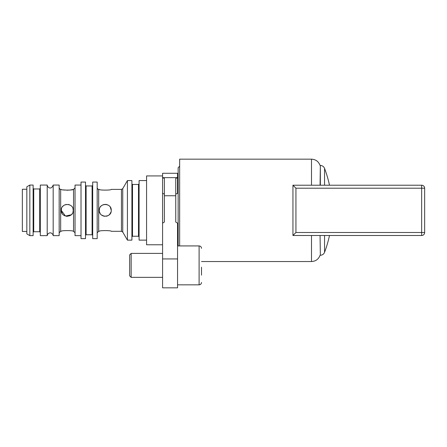 <?xml version="1.0" encoding="UTF-8"?>
<svg xmlns="http://www.w3.org/2000/svg" width="447" height="447" viewBox="0 0 447 447"><rect width="100%" height="100%" fill="white"/><g stroke="black" fill="none" stroke-linecap="round" stroke-linejoin="round"><path stroke-width="0.67" d="M424.527 233.345L424.65 232.501A2.995 2.995 0 0 1 421.655 235.496L292.947 235.496L292.947 185.209L421.655 185.209A2.995 2.995 0 0 1 424.65 188.204L424.527 187.36M424.197 186.617L423.7 186.013M423.7 234.692L424.197 234.088M424.65 232.501L424.65 188.204L424.65 232.501A2.995 2.995 0 0 1 421.655 235.496L421.655 232.501L424.65 232.501M320.348 255.254L320.069 235.496L320.348 255.254C322.354 255.153 323.757 254.181 324.556 252.337A119.735 119.735 0 0 0 329.489 235.496M320.348 185.209L320.348 165.451L320.069 185.209M311.503 185.209L311.503 159.166L179.649 159.166L179.649 245.928M292.947 185.209L295.936 188.204L295.936 232.501L292.947 235.496M179.649 166.2L178.152 167.698L178.152 245.928M162.585 223.131L162.585 177.643L164.384 178.442L164.384 222.047L162.585 223.131L162.585 287.834L177.554 287.834L177.554 223.131L175.755 222.047L175.755 178.442L177.554 177.643L177.554 193.322L175.755 194.132M162.585 193.322L164.384 194.132M162.585 173.285L162.585 177.643L177.554 177.643L177.554 173.285L162.585 173.285M162.585 175.928L146.571 175.928L146.571 244.777L162.585 244.777M201.502 275.128L201.502 267.183M146.571 180.571L139.09 180.571L139.09 240.134L146.571 240.134M131.904 210.353L131.904 180.571L127.417 180.571L127.417 240.134L131.904 240.134L131.904 210.353M111.001 212.057L109.476 214.605M109.191 214.873L107.733 215.806M107.738 215.8L104.38 216.275L101.435 214.957M100.234 213.599L99.53 212.062M110.292 207.095L111.253 210.353C111.644 218.007 98.932 218.136 99.279 210.353L99.525 208.648M121.455 231.306L121.455 189.399L122.746 188.651L122.746 232.054L121.455 231.306L111.253 231.306C111.627 230.373 98.943 230.345 99.279 231.306L98.681 231.306L97.183 232.803M99.407 211.587L99.575 212.213M99.865 212.94L100.178 213.51M102.816 215.817L104.391 216.275M106.168 216.27L107.766 215.789M110.325 213.549L111.052 211.884M111.046 211.906L110.331 213.537M100.223 213.582L99.927 213.063M99.586 212.247L99.402 211.565M104.38 204.43L102.816 204.888L104.391 204.43M106.168 204.435L107.749 204.905M100.24 207.095L100.905 206.251M101.34 205.827L102.307 205.145M105.241 204.368L106.101 204.424M106.202 204.441L108.258 205.167M109.303 205.933L109.599 206.223M111.001 208.643L111.253 210.353C111.633 202.692 98.938 202.564 99.279 210.353L99.53 208.637M98.681 231.306L98.681 189.399L99.279 189.399C98.904 190.333 111.588 190.355 111.253 189.399L121.455 189.399M109.481 206.101L109.191 205.832M97.183 210.353L97.183 182.063L92.691 182.063L92.691 238.637L97.183 238.637L97.183 210.353M85.511 210.353L85.511 182.063L81.019 182.063L81.019 238.637L85.511 238.637L85.511 210.353M81.019 185.058L75.035 185.058L75.035 235.647L81.019 235.647M71.911 214.107L71.587 214.482M71.174 214.873L70.24 215.538M67.223 216.337L66.413 216.281M64.798 215.812L64.29 215.555M63.211 214.772L62.887 214.454M62.222 213.605L61.261 210.353C60.881 218.007 73.576 218.142 73.235 210.353L72.99 212.057M69.682 190.126L73.537 189.399L73.537 231.306L73.235 231.306C73.61 230.373 60.926 230.345 61.261 231.306L60.663 231.306L59.166 232.803M61.39 209.118L61.261 210.353L65.48 216.069L71.291 214.767M72.984 212.068L73.235 210.353C73.621 202.692 60.926 202.564 61.261 210.353L61.513 208.637M72.269 213.616L71.928 214.085M64.809 204.882L66.374 204.43M68.162 204.435L69.738 204.905M72.984 208.632L73.235 210.353L72.99 208.643M63.379 205.782L62.58 206.603M63.306 189.886L68.089 190.254M73.235 189.399C73.615 190.333 60.921 190.355 61.261 189.399L60.663 189.399L60.663 231.306M71.464 206.101L71.174 205.832M69.715 204.899L68.19 204.441M66.363 204.43L64.798 204.888M59.166 210.353L59.166 185.058L53.182 185.058L53.182 235.647L59.166 235.647L59.166 210.353M53.182 235.647L53.014 234.798C51.483 232.401 49.701 232.194 47.667 234.189L47.203 235.647L47.203 185.058C47.27 187.293 51.221 190.411 53.182 185.058M47.203 185.058L40.308 185.058L40.308 235.647L47.203 235.647M33.128 210.353L33.128 185.058L29.832 185.058L29.832 235.647L33.128 235.647L33.128 210.353M29.832 185.058L26.842 186.785L26.842 233.915L29.832 235.647M26.842 189.249L22.35 189.249L22.35 231.457L26.842 231.457M162.585 253.41L131.155 253.41L131.155 277.358L162.585 277.358M131.155 253.41L129.658 254.907L129.658 275.86L131.155 277.358M295.936 232.501L421.655 232.501L421.655 185.209A2.995 2.995 0 0 1 424.65 188.204L295.936 188.204M324.556 235.496L324.556 252.337M329.489 185.209A119.735 119.735 0 0 0 324.556 168.368L324.556 185.209M201.496 261.54L311.503 261.54L311.503 235.496M175.755 195.747L164.384 195.747M162.585 258.942L177.554 258.942M177.554 284.84L199.105 284.84L199.105 245.928L177.554 245.928M138.492 184.46L132.502 184.46L132.502 236.245L138.492 236.245L138.492 184.46L139.09 183.862M92.093 185.958L86.109 185.958L86.109 234.748L92.093 234.748L92.093 185.958L92.691 185.36M39.71 188.952L33.726 188.952L33.726 231.753L39.71 231.753L39.71 188.952L40.308 188.349M320.348 165.451C322.354 165.552 323.757 166.524 324.556 168.368M311.503 261.54C315.722 261.305 318.577 259.21 320.069 255.254M311.503 159.166C315.722 159.4 318.577 161.496 320.069 165.451M177.554 184.158L178.152 184.158M177.554 236.541L178.152 236.541M199.105 284.84C200.558 284.7 201.357 283.901 201.502 282.448M199.105 245.928C200.558 246.068 201.357 246.867 201.502 248.32M138.492 236.245L139.09 236.843M132.502 184.46L131.904 183.862M132.502 236.245L131.904 236.843M122.746 232.054L127.417 240.134M122.746 188.651L127.417 180.571M98.681 189.399C98.357 189.718 97.854 189.221 97.183 187.902M92.093 234.748L92.691 235.345M86.109 185.958L85.511 185.36M86.109 234.748L85.511 235.345M73.537 189.399L75.035 187.902M73.537 231.306L75.035 232.803M60.663 189.399C60.339 189.718 59.842 189.221 59.166 187.902M39.71 231.753L40.308 232.351M33.726 188.952L33.128 188.349M33.726 231.753L33.128 232.351"/></g></svg>
